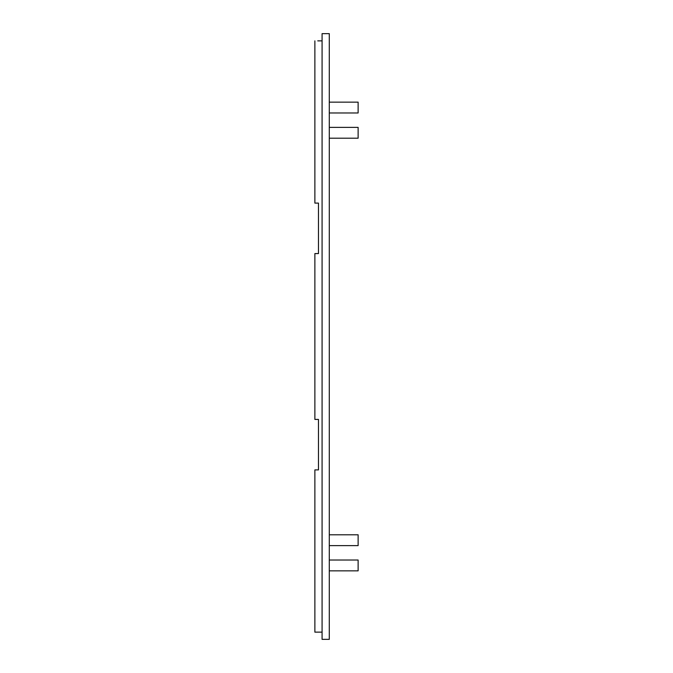 <?xml version="1.0" encoding="UTF-8"?>
<svg xmlns="http://www.w3.org/2000/svg" width="673" height="673" viewBox="0 0 673 673"><rect width="100%" height="100%" fill="white"/><g stroke="black" fill="none" stroke-linecap="round" stroke-linejoin="round"><path stroke-width="1.01" d="M317.749 40.86L322.081 40.86M322.081 639.35L322.081 33.65L329.29 33.65L329.29 639.35L322.081 639.35M322.081 477.107L322.081 632.14L314.871 632.14L314.871 469.897L318.472 469.897L318.472 419.422L314.871 419.422L314.871 253.578L318.472 253.578L318.472 203.103L314.871 203.103L314.871 40.86M329.29 138.209L358.129 138.209L358.129 127.39L329.29 127.39M329.29 112.971L358.129 112.971L358.129 102.153L329.29 102.153M329.29 545.61L358.129 545.61L358.129 534.791L329.29 534.791M329.29 570.847L358.129 570.847L358.129 560.029L329.29 560.029"/></g></svg>
